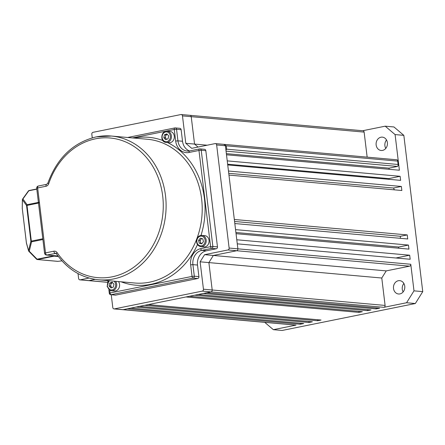 <?xml version="1.0" encoding="UTF-8"?>
<svg xmlns="http://www.w3.org/2000/svg" width="445" height="445" viewBox="0 0 445 445"><rect width="100%" height="100%" fill="white"/><g stroke="black" fill="none" stroke-linecap="round" stroke-linejoin="round"><path stroke-width="0.67" d="M206.413 250.774L216.276 248.777L211.681 248.366L201.819 250.363L206.413 250.774A12.371 10.469 -84.9 0 0 197.508 265.048L192.913 264.636L194.315 276.206L198.909 276.618L197.508 265.048M217.466 246.875L205.824 150.677L201.229 150.265L212.866 246.463L217.466 246.875A1.652 1.396 95.1 0 1 216.276 248.777M109.72 290.246L110.054 292.994L192.051 276.406L190.655 264.842A14.018 11.865 95.1 0 1 200.745 248.66L210.607 246.669L198.965 150.471L189.108 152.463A14.018 11.865 95.1 0 1 175.675 141.043L174.273 129.473L176.532 129.273A1.652 1.396 -84.9 0 0 175.297 127.91L179.891 128.321A1.652 1.396 95.1 0 1 181.126 129.684L176.532 129.273L177.933 140.843L182.528 141.254L181.126 129.684M182.528 141.254A12.371 10.469 -84.9 0 0 189.509 150.955M189.787 150.916A1.652 0.851 78.6 0 0 189.653 150.927L199.516 148.93A1.652 0.851 -101.4 0 1 199.644 148.925A1.652 1.396 -84.9 0 1 199.989 148.903A1.652 1.652 0 0 0 199.516 148.93A1.652 0.851 -101.4 0 0 198.965 150.471L201.229 150.265A1.652 1.396 -84.9 0 0 199.989 148.903L204.583 149.314A1.652 1.396 95.1 0 1 205.824 150.677M198.909 276.618A1.652 1.396 95.1 0 1 197.719 278.52L193.124 278.108L111.122 294.696L115.717 295.102L197.719 278.52M115.717 295.102A1.652 1.396 95.1 0 1 115.377 295.124L110.783 294.712A1.652 1.396 -84.9 0 0 111.122 294.696A1.652 0.851 78.6 0 1 110.054 292.994L109.292 293.266L108.847 289.634M112.357 282.753A2.575 2.18 -84.9 0 0 110.827 284.644L111.139 283.192L112.357 282.753M111.879 287.626L111.411 287.103A2.575 2.18 95.1 0 1 110.827 284.644L110.51 286.096L109.086 285.968L109.72 283.07L112.146 282.186L113.948 284.205L113.319 287.103L110.888 287.987L109.086 285.968M112.018 287.576A2.575 2.18 -84.9 0 1 111.411 287.103L110.51 286.096M118.448 281.563A5.668 4.8 95.1 0 1 119.054 287.859A5.668 4.8 95.1 0 1 114.298 291.024L111.422 290.769A5.668 4.8 95.1 0 1 110.733 290.646M111.139 283.192L109.72 283.07M202.013 238.615A2.575 2.18 -84.9 0 0 200.867 239.377A2.575 2.18 -84.9 0 0 200.311 240.556A2.575 2.18 -84.9 0 0 200.322 241.891L199.983 240.472L201.579 238.498M208.939 242.542A5.668 4.8 95.1 0 1 203.782 246.942L200.912 246.68A5.668 4.8 95.1 0 0 206.068 242.286A5.668 4.8 95.1 0 0 201.919 235.388L204.789 235.644A5.668 4.8 95.1 0 1 208.939 242.542M200.322 241.891A2.575 2.18 -84.9 0 0 201.852 243.626L200.662 243.309L200.322 241.891M202.77 238.815L203.448 241.652L201.68 243.838L199.238 243.181L198.559 240.345L200.328 238.158L202.77 238.815M200.662 243.309L199.238 243.181M199.983 240.472L198.559 240.345M167.314 134.396A2.575 2.18 -84.9 0 0 167.075 134.462A2.575 2.18 -84.9 0 0 165.546 136.354A2.575 2.18 -84.9 0 0 166.135 138.812A2.575 2.18 -84.9 0 0 166.736 139.285M167.153 131.186A5.668 4.8 95.1 0 1 167.848 131.308A5.668 4.8 95.1 0 1 171.381 137.672A5.668 4.8 95.1 0 1 166.146 142.478L165.412 142.35C159.638 141.165 161.324 130.313 167.153 131.186L170.023 131.442A5.668 4.8 95.1 0 1 170.719 131.564A5.668 4.8 95.1 0 1 174.251 137.928A5.668 4.8 95.1 0 1 169.017 142.734L166.146 142.478A5.668 4.8 95.1 0 1 165.451 142.356M166.597 139.335L165.234 137.805L165.863 134.907L167.303 134.384M164.439 134.779L166.869 133.895L168.672 135.914L168.038 138.812L165.612 139.697L163.81 137.677L164.439 134.779L165.863 134.907M165.234 137.805L163.81 137.677M38.86 202.308A1.029 0.534 78.6 0 0 38.787 203.015M53.578 255.675L53.678 255.831A1.029 0.534 78.6 0 0 54.101 256.159L37.486 259.524L57.878 261.343L61.95 260.859M58.401 256.543L54.101 256.159M26.555 243.382A1.029 0.545 -15.5 0 1 26.444 243.215A1.029 0.545 -15.5 0 1 26.455 243.02L28.569 250.624A1.029 0.74 13.8 0 0 29.253 251.225A1.029 0.373 135.6 0 1 28.814 251.264A1.029 1.029 0 0 1 28.558 250.819A1.029 0.545 -15.5 0 1 28.569 250.624L30.889 241.212L26.567 205.523A1.029 0.89 -35.9 0 1 27.078 204.694L38.409 202.403M28.78 251.052A1.029 0.545 -15.5 0 1 28.558 250.819L26.444 243.215A1.029 1.029 0 0 1 26.411 243.065L22.3 208.683A1.029 0.3 -179.2 0 1 22.25 208.588A1.029 0.3 -179.2 0 1 22.3 208.494M36.59 259.018A1.029 0.373 -44.4 0 0 36.623 259.229A1.029 0.373 -44.4 0 0 37.063 259.19L53.678 255.831M42.898 239.527L31.567 241.819A1.029 0.74 -166.2 0 1 30.889 241.212L42.809 238.765M22.456 199.588A1.029 0.3 0.8 0 0 22.372 199.71A1.029 0.3 0.8 0 0 22.417 199.799A1.029 0.89 -35.9 0 1 22.929 198.971L27.078 204.694A1.029 0.534 -101.4 0 0 27.006 205.395L31.322 241.084A1.029 0.534 -101.4 0 0 31.567 241.819L29.253 251.225L37.063 259.19A1.029 0.534 -101.4 0 0 37.486 259.524A1.029 0.873 95.1 0 1 36.763 259.279M22.517 199.438A1.029 0.556 35.6 0 1 22.562 199.121A1.029 0.556 35.6 0 1 22.929 198.971L28.786 190.783A1.029 0.556 -144.4 0 0 28.419 190.933L22.562 199.121A1.029 1.029 0 0 0 22.372 199.71L22.25 208.588A1.029 1.029 0 0 0 22.256 208.727L22.417 199.799L26.567 205.523L38.487 203.076M111.244 294.757L112.796 307.545A1.652 1.396 -84.9 0 0 114.376 308.891L202.258 291.119A1.652 1.396 -84.9 0 0 203.448 289.211L200.128 261.816L204.583 254.679L227.94 249.957A1.652 1.396 -84.9 0 0 229.125 248.049L216.648 144.953A1.652 1.396 -84.9 0 0 215.069 143.613L191.717 148.335L185.787 143.296L182.472 115.895A1.652 1.396 -84.9 0 0 180.893 114.554L93.011 132.326A1.652 1.396 -84.9 0 0 91.82 134.229L92.26 137.844M78.025 273.592L78.615 278.492A1.652 1.396 -84.9 0 0 80.195 279.833L89.039 278.047M207.186 145.204L194.543 144.074L198.042 147.056L194.543 144.074L191.228 116.679A1.652 1.396 -84.9 0 0 189.987 115.316A1.652 1.396 95.1 0 1 191.228 116.679L194.543 144.074L185.787 143.296M389.136 169.3L388.997 168.16L397.524 166.441L398.192 165.384L397.58 160.322L397.04 159.799L224.18 144.375A1.652 1.396 95.1 0 1 225.404 145.738L237.88 248.833A1.652 1.396 95.1 0 1 236.696 250.735L213.339 255.458L204.583 254.679M203.448 289.211L212.198 289.995A1.652 1.396 95.1 0 1 211.013 291.898A1.652 1.396 -84.9 0 0 212.198 289.995L385.097 305.426L381.782 278.025L208.883 262.594L212.198 289.995L208.883 262.594L213.339 255.458L208.883 262.594L200.128 261.816M300.286 324.238L303.746 323.543L130.847 308.112L136.037 307.061L308.936 322.492L312.396 321.791L139.496 306.36L144.686 305.315L317.585 320.739L321.045 320.044L148.146 304.614L185.993 296.96L358.893 312.384L362.352 311.689L189.453 296.259L194.643 295.207L367.542 310.638L371.002 309.937L198.108 294.507L203.298 293.461L376.192 308.886L379.652 308.19L206.758 292.76L211.013 291.898L123.132 309.67A1.652 1.396 95.1 0 1 122.787 309.692A1.652 1.396 -84.9 0 0 123.132 309.67L127.387 308.813L300.286 324.238L300.158 323.22M95.119 279.365L88.95 280.617A1.652 1.396 95.1 0 1 88.611 280.634A1.652 1.396 -84.9 0 0 88.95 280.617L95.119 279.365M403.137 291.926A6.703 5.668 95.1 0 1 403.888 283.487M385.771 148.419A6.703 5.668 95.1 0 1 386.521 139.986M362.714 130.73L385.209 126.18L393.964 126.964L403.838 135.358L422.75 291.631L415.33 303.523L282.119 330.468L273.363 329.684L264.747 322.358M376.192 308.886L376.07 307.868M227.64 164.211L388.819 178.595L400.133 176.303L227.239 160.879L226.499 154.788L399.399 170.218L395.088 134.579L403.838 135.358M388.997 168.16L226.36 153.647M381.782 278.025L386.238 270.888L213.339 255.458L236.696 250.735A1.652 1.396 -84.9 0 0 237.88 248.833L237.274 243.838L410.173 259.268L409.684 255.208L236.785 239.777L236.05 233.692L408.944 249.122L408.454 245.062L235.555 229.631L234.821 223.546L407.72 238.971L407.225 234.916L234.331 219.485L228.958 175.085L401.852 190.51L401.362 186.455L228.463 171.025L227.729 164.934L400.628 180.364L400.133 176.303M367.153 157.135L364.127 132.109A1.652 1.396 95.1 0 0 362.886 130.747L189.987 115.316A1.652 1.396 -84.9 0 0 189.648 115.333M229.125 248.049L410.78 264.263L413.995 290.846L406.574 302.745L383.913 307.328L202.258 291.119M422.75 291.631L413.995 290.846M401.362 186.455L393.564 188.029L228.741 173.322M407.225 234.916L400.478 236.278L234.571 221.471M408.454 245.062L398.703 247.031L235.906 232.507M395.905 257.994L409.684 255.208M386.238 270.888L409.589 266.166L227.94 249.957M114.376 308.891L296.025 325.1L273.363 329.684M415.33 303.523L406.574 302.745M367.542 310.638L367.42 309.62M358.893 312.384L358.77 311.367M317.585 320.739L317.463 319.721M308.936 322.492L308.813 321.474M397.43 161.084L226.283 145.815L223.824 144.391M226.283 145.815L226.689 149.186L225.949 150.221M385.097 305.426A1.652 1.396 95.1 0 1 383.913 307.328M410.78 264.263A1.652 1.396 95.1 0 1 409.589 266.166M296.025 325.1A1.652 1.396 95.1 0 1 295.686 325.123L114.031 308.908M400.478 236.278A84.7 71.673 95.1 0 1 400.233 238.303M398.703 247.031A84.7 71.673 95.1 0 1 398.442 248.182M388.819 178.595A84.7 71.673 95.1 0 1 389.253 179.352M393.564 188.029A84.7 71.673 95.1 0 1 394.315 189.837M385.209 126.18L395.088 134.579M380.97 137.216A6.703 5.668 -84.9 0 0 376.092 144.13A6.703 5.668 -84.9 0 0 381.17 150.482A6.703 5.668 -84.9 0 0 382.567 150.404A6.703 5.668 -84.9 0 0 387.445 143.49A6.703 5.668 -84.9 0 0 382.361 137.138A6.703 5.668 -84.9 0 0 380.97 137.216M398.336 280.717A6.703 5.668 -84.9 0 0 393.458 287.631A6.703 5.668 -84.9 0 0 398.536 293.989A6.703 5.668 -84.9 0 0 399.933 293.911A6.703 5.668 -84.9 0 0 404.811 286.997A6.703 5.668 -84.9 0 0 399.727 280.639A6.703 5.668 -84.9 0 0 398.336 280.717M133.934 138.05A74.22 62.806 95.1 0 1 162.831 140.52M167.704 142.617A74.22 62.806 95.1 0 1 200.995 235.405M197.485 244.566A74.22 62.806 95.1 0 1 151.005 284.294A74.22 62.806 95.1 0 1 121.107 281.802M98.54 279.788L134.651 283.009A72.162 61.06 -84.9 0 0 149.665 282.169A72.162 61.06 -84.9 0 0 202.214 207.704A72.162 61.06 -84.9 0 0 147.484 139.263L111.372 136.037A72.162 61.06 95.1 0 1 166.102 204.478A72.162 61.06 95.1 0 1 113.553 278.943A72.162 61.06 95.1 0 1 98.54 279.788C81.329 277.914 67.312 269.281 56.487 253.878A2.064 0.762 145.7 0 1 57.099 252.621A70.099 59.319 -84.9 0 0 112.212 276.818A70.099 59.319 -84.9 0 0 162.681 195.922A70.099 59.319 -84.9 0 0 95.514 138.812A70.099 59.319 -84.9 0 0 48.75 183.618A2.064 0.3 -161.3 0 1 47.888 183.056L46.681 184.33L38.337 186.016A2.064 1.068 -101.4 0 1 38.504 186.01M96.359 136.882A72.162 61.06 95.1 0 1 111.372 136.037L96.198 136.893C73.286 142.461 57.182 157.853 47.888 183.056M108.541 280.678A14.018 11.865 95.1 0 1 108.602 281.045M127.598 137.488L174.818 127.938A1.652 1.652 0 0 1 175.297 127.91A1.652 1.396 -84.9 0 0 174.952 127.932A1.652 0.851 78.6 0 0 174.818 127.938A1.652 0.851 78.6 0 0 174.273 129.473L132.493 137.922M48.75 183.618A4.122 3.488 -84.9 0 1 45.996 186.255L37.653 187.94L45.512 252.882L53.856 251.197A4.122 3.488 -84.9 0 1 57.099 252.621M55.948 253.389L46.853 255.007L57.995 256.003M175.675 141.043L177.933 140.843A12.371 10.469 -84.9 0 0 187.212 151.061A12.371 10.469 -84.9 0 0 189.542 150.966M200.745 248.66A1.652 0.851 78.6 0 0 201.819 250.363A12.371 10.469 -84.9 0 0 192.913 264.636L190.655 264.842M56.487 253.878L55.625 253.3A2.064 1.747 -84.9 0 0 55.197 253.322A2.064 1.068 -101.4 0 1 53.856 251.197M46.853 255.007A2.064 1.068 -101.4 0 1 45.512 252.882L44.561 253.227A2.064 2.064 0 0 0 46.425 255.035A2.064 1.747 -84.9 0 0 46.853 255.007M45.996 186.255A2.064 1.068 -101.4 0 1 46.681 184.33M37.653 187.94A2.064 1.068 -101.4 0 1 38.337 186.016A2.064 2.064 0 0 0 36.701 188.285L37.653 187.94M108.196 281.535L107.89 281.702L107.712 280.606M193.124 278.108A1.652 1.396 -84.9 0 0 194.315 276.206L192.051 276.406A1.652 0.851 78.6 0 0 193.124 278.108M211.681 248.366A1.652 1.396 -84.9 0 0 212.866 246.463L210.607 246.669A1.652 0.851 78.6 0 0 211.681 248.366M187.212 151.061L189.653 150.927A1.652 0.851 78.6 0 0 189.108 152.463M109.659 280.778A4.895 4.144 -84.9 0 0 107.39 285.751A4.895 4.144 -84.9 0 0 110.482 289.856A4.895 4.144 -84.9 0 0 115.233 287.142A4.895 4.144 -84.9 0 0 114.109 281.179M115.578 281.307A5.668 4.8 95.1 0 1 116.184 287.603A5.668 4.8 95.1 0 1 111.422 290.769L110.694 290.641L107.1 286.385L108.93 280.717M196.985 239.922A4.895 4.144 -84.9 0 0 199.966 245.768A4.895 4.144 -84.9 0 0 205.023 242.08A4.895 4.144 -84.9 0 0 202.041 236.228A4.895 4.144 -84.9 0 0 196.985 239.922M165.206 141.566A4.895 4.144 -84.9 0 0 170.257 137.872A4.895 4.144 -84.9 0 0 167.276 132.026A4.895 4.144 -84.9 0 0 162.219 135.719A4.895 4.144 -84.9 0 0 165.206 141.566M36.807 189.158L28.786 190.783A1.029 0.534 -101.4 0 1 29.053 190.527A1.029 0.534 -101.4 0 1 29.136 190.521L36.785 188.975M26.439 243.087L22.306 208.761M57.455 261.304A1.029 0.873 -84.9 0 0 57.878 261.343L61.955 260.865M364.127 132.109L182.472 115.895M225.404 145.738L216.648 144.953M80.195 279.833L107.729 282.291M397.524 166.441L226.06 151.139M226.689 149.186L397.836 164.455M46.425 255.035L58.045 256.07M44.561 253.227L36.701 188.285M109.292 293.266A1.652 1.652 0 0 0 110.783 294.712M201.919 235.388C199.238 235.388 197.48 236.857 196.64 239.794C196.217 243.621 197.641 245.918 200.912 246.68M57.878 261.349A1.029 1.029 0 0 1 57.661 261.354L37.269 259.535A1.029 1.029 0 0 1 36.623 259.229L28.814 251.264M28.419 190.933A1.029 1.029 0 0 1 29.053 190.527L36.779 188.964M189.987 115.316L181.237 114.532M224.169 144.375L215.413 143.59M107.701 282.336L79.855 279.855M397.58 160.322L398.192 165.384"/></g></svg>
